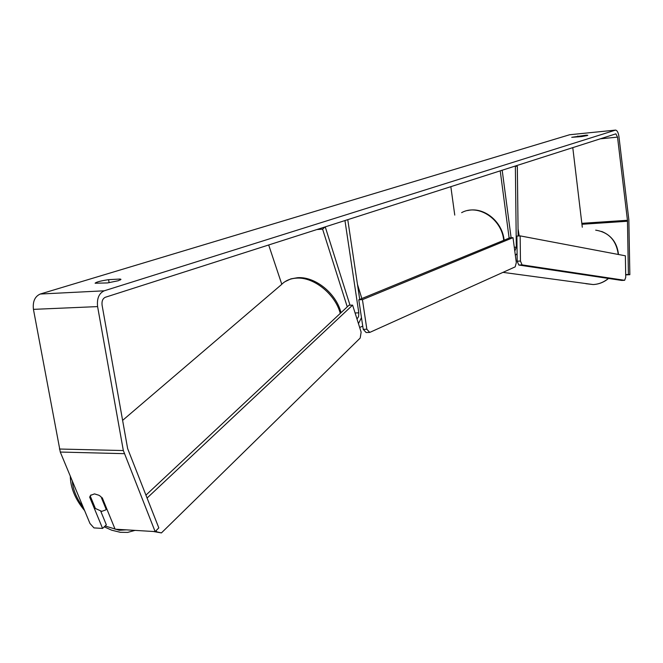 <?xml version="1.0" encoding="UTF-8"?>
<svg xmlns="http://www.w3.org/2000/svg" width="663" height="663" viewBox="0 0 663 663"><rect width="100%" height="100%" fill="white"/><g stroke="black" fill="none" stroke-linecap="round" stroke-linejoin="round"><path stroke-width="0.99" d="M356.992 319.002L358.584 316.624L358.807 312.828L344.951 220.547L347.76 219.644L359.711 299.419M268.681 244.97L281.783 284.245M358.451 323.643L361.468 317.652M316.806 229.555L322.599 229.141L347.255 306.853M350.006 305.195L325.235 226.862L322.599 229.141M518.143 236.011L517.331 166.496L515.366 165.982L516.311 247.158L514.795 251.128M517.107 253.573L515.358 255.388M511.115 237.768L502.181 170.2L500.217 170.83L509.134 238.116M454.76 215.094L450.832 186.643M586.357 135.782L586.283 135.169L587.808 135.269L587.285 135.542L581.733 136.57L571.73 137.316L586.283 135.169M120.326 279.977L120.16 279.032L108.575 279.67C100.627 280.872 96.143 282.057 95.107 283.225L107.514 282.935L118.354 280.722L120.981 279.372L120.16 279.032M90.425 496.43L89.671 497.126L102.583 528.419L93.98 527.905L89.969 523.48L60.283 452.05L33.44 309.364C32.595 301.557 34.857 296.452 40.244 294.032L569.625 134.746L615.289 130.122M91.013 494.93L90.234 495.982L95.389 508.48L101.77 511.364L105.657 509.963L106.13 509.25L100.991 496.686L98.928 495.261L94.486 493.885L90.549 495.394L89.671 497.126M105.367 297.256L615.861 133.843L617.526 137.125L627.455 220.282L628.4 274.49L629.85 274.706L628.839 219.652L618.952 136.661C618.347 132.666 617.236 130.478 615.612 130.089L104.224 290.808C98.961 293.286 96.757 298.549 97.602 306.596L123.335 450.55L155.134 531.593L158.813 527.889L127.636 448.586L102.077 305.137C101.646 301.135 102.748 298.507 105.367 297.256M625.69 274.896L629.85 274.706M625.69 274.615L628.4 274.49M572.774 147.6L582.296 227.218M102.226 497.706L115.089 529.182L155.134 531.593M100.751 511.214L106.337 524.814L102.583 528.419M109.113 282.703L108.575 279.67M577.921 136.951L577.805 136.014M513.013 237.652L509.772 237.851L358.791 299.8L363.225 329.329L366.854 329.229L369.739 332.42L515.184 266.866L516.311 262.598L513.013 237.652L362.437 299.643L358.791 299.8M362.437 299.643L366.854 329.229M369.739 332.42L366.117 332.519L363.225 329.329M520.157 235.887L516.9 236.086L517.19 261.205L518.798 265.034L522.054 264.877L520.455 261.04L520.157 235.887L625.375 255.802L625.731 277.391L624.637 280.308L621.728 280.432L518.798 265.034M624.637 280.308L522.054 264.877M520.455 261.04L517.19 261.205M106.726 508.712L106.13 509.25M155.225 531.502L161.424 532.919L360.2 338.055L361.136 332.13L352.608 305.129L349.003 305.22L145.885 495.178M352.608 305.129L147.029 498.087M156.145 530.574L156.559 531.61M161.424 532.919L153.302 531.486M355.086 312.961L358.807 312.828M514.281 247.282L516.311 247.158M595.681 230.16C608.758 232.232 616.292 240.338 618.272 254.459M608.377 278.435C603.844 282.223 598.772 284.261 593.145 284.543L585.86 283.698M519.22 235.945L518.06 228.843M569.625 134.746L615.214 130.139M40.244 294.032L104.224 290.808M582.255 224.26L627.521 221.251M582.189 223.307L627.455 220.282M600.131 138.84L617.526 137.125M60.283 452.05L124.205 453.666M59.397 449.025L123.335 450.55M33.44 309.364L97.602 306.596M357.456 284.377L361.849 298.541M503.731 240.329L503.681 239.94C501.477 218.591 477.874 203.533 461.622 212.657M72.325 481.031C72.963 489.725 76.626 498.551 83.331 507.502M105.119 525.991L119.282 530.276L126.26 529.853M340.268 313.392C335.362 294.289 313.93 276.968 296.792 278.12C290.394 278.435 285.223 280.648 281.278 284.767L122.614 420.367M601.656 231.445C611.601 235.514 617.22 243.197 618.496 254.501M608.543 278.46C603.993 282.239 598.863 284.27 593.161 284.551L502.977 272.369M504.129 240.172L504.062 239.658C502.032 221.309 483.874 206.641 467.664 210.536M362.744 326.121L359.661 327.481M70.295 476.133C70.51 487.902 75.284 499.396 84.624 510.618M104.24 526.836L111.691 530.193L120.301 532.306L127.686 532.397L135.028 530.383M284.883 281.742L290.891 278.866L297.679 277.681M106.809 508.911L105.657 509.963M298.135 277.656C315.729 276.744 336.315 293.701 341.014 312.687"/></g></svg>
